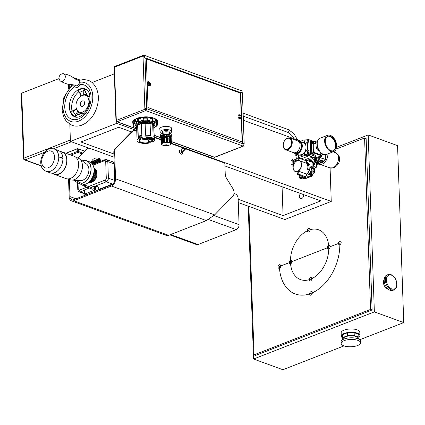 <?xml version="1.0" encoding="UTF-8"?>
<svg xmlns="http://www.w3.org/2000/svg" width="425" height="425" viewBox="0 0 425 425"><rect width="100%" height="100%" fill="white"/><g stroke="black" fill="none" stroke-linecap="round" stroke-linejoin="round"><path stroke-width="0.64" d="M330.087 167.965L331.256 201.429L284.867 219.518L238.292 202.56M300.73 141.174L243.36 120.286M114.325 73.849L92.034 82.54M113.879 153.993L80.92 141.987L118.676 127.261L131.474 131.925M224.952 165.968L320.838 200.887L283.077 215.613L238.181 199.261M89.059 148.208L70.417 141.419L116.806 123.324L136.722 130.581M154.296 136.983L160.878 139.379M170.648 143.82L170.669 144.394L170.292 144.548A4.372 1.647 178 0 0 170.595 143.916A4.372 1.647 178 0 0 170.59 143.857L171.009 143.602L170.871 143.273L170.457 143.528L170.186 135.782L171.126 135.894L171.381 143.204L331.256 201.429M116.806 123.324L116.753 121.778M282.072 186.772L283.077 215.613M303.647 194.629A2.986 2.024 110 0 1 303.678 194.969A2.986 2.024 110 0 1 302.669 197.8A2.986 2.024 110 0 1 300.496 198.618A2.986 2.024 110 0 1 299.359 196.419A2.986 2.024 110 0 1 300.65 193.534M59.086 78.572L21.712 93.144A1.493 0.563 178 0 0 21.25 93.574L23.518 158.546A1.493 0.563 178 0 1 23.981 158.121L70.369 140.027L69.822 124.323L70.417 141.419M84.57 102.552A2.986 2.024 -70 0 0 83.465 100.932A2.986 2.024 -70 0 0 80.537 103.041A2.986 2.024 -70 0 0 81.419 106.542A2.986 2.024 -70 0 0 82.54 106.5A2.986 2.024 -70 0 0 84.57 102.552M81.202 95.885L80.176 96.618A8.957 6.077 -70 0 0 76.691 101.777A8.957 6.077 -70 0 0 76.171 107.939L76.787 109.708A8.957 6.077 -70 0 0 77.196 110.404L78.317 111.584A8.957 6.077 -70 0 0 79.374 112.152A8.957 6.077 -70 0 0 86.992 108.2L88.007 106.192A8.957 6.077 -70 0 0 88.358 105.198L88.83 103.004A8.957 6.077 -70 0 0 85.505 95.317A8.957 6.077 -70 0 0 84.155 95.067L82.535 95.306A8.957 6.077 -70 0 0 81.77 95.604M83.215 95.014L83.667 94.685L83.794 90.86L82.647 88.74A14.928 10.126 -70 0 0 78.035 90.536L79.799 92.416L81.159 95.662M78.774 91.789A14.928 10.126 -70 0 0 72.856 100.465A14.928 10.126 -70 0 0 72.016 110.851M76.787 109.708L76.335 109.299L73.228 110.999L70.677 111.345A14.928 10.126 -70 0 0 73.164 115.563L75.379 114.654L77.69 111.594L77.531 111.037M74.566 115.929L74.131 116.11L73.164 115.563M74.779 116.142A14.928 10.126 -70 0 0 76.155 117.204M86.291 89.377A14.928 10.126 -70 0 0 84.262 89.335M82.647 88.74L83.741 88.926L83.959 89.372M78.179 91.093L78.035 90.536L78.179 91.093M87.863 96.709L83.741 88.926M88.83 103.004L89.818 102.861M87.667 108.954L86.992 108.2M74.131 116.11L82.19 112.752M75.788 87.242L77.902 87.343L79.889 84.543A18.217 12.352 110 0 1 91.062 98.627A18.217 12.352 110 0 1 78.492 118.952A18.217 12.352 110 0 1 64.866 108.843A18.217 12.352 110 0 1 74.768 86.541A4.478 3.039 -70 0 0 75.708 87.215A4.478 3.039 -70 0 0 79.889 84.543M60.812 81.287C63.553 82.971 69.004 84.724 69.217 84.463C72.537 84.602 74.858 85.027 76.192 85.733A2.922 1.982 -70 0 0 79.061 83.783A2.922 1.982 -70 0 0 79.353 82.376L79.082 80.569L78.237 80.261A2.922 1.982 -70 0 0 78.189 80.245C76.702 79.921 74.657 78.752 72.053 76.744C72.112 76.436 66.783 74.237 63.553 73.759A4.022 2.725 -70 0 0 63.001 73.711A4.197 4.197 0 0 0 60.361 80.968A4.022 2.725 -70 0 0 60.807 81.287A4.022 2.725 -70 0 0 65.062 78.2A4.022 2.725 -70 0 0 63.553 73.759M83.667 94.685L84.936 94.43L86.955 95.163A1.073 0.728 110 0 0 87.056 95.885M81.154 112.8A1.073 0.728 -70 0 0 80.532 113.332L78.513 112.598L77.69 111.594M79.146 112.062A1.073 0.728 -70 0 0 78.513 112.598L77.042 114.777M85.058 95.184A1.073 0.728 110 0 1 84.936 94.43L85.154 91.816M88.007 106.192L88.14 107.52M89.298 104.247L88.358 105.198M73.753 84.91A20.602 13.972 -70 0 0 63.203 110.107A20.602 13.972 -70 0 0 78.572 121.162A20.602 13.972 -70 0 0 92.804 97.644A20.602 13.972 -70 0 0 79.353 82.376A2.922 1.982 -70 0 0 78.237 80.261M69.243 84.469L69.349 87.518M65.827 153.234L77.408 148.718L84.522 151.103L78.29 148.835A0.738 0.276 178 0 0 77.244 148.856L65.928 153.271M41.294 166.016L24.501 159.901A1.493 1.015 -70 0 0 25.059 159.88L44.476 152.304M69.185 84.458L69.296 87.582M68.568 88.496L68.425 84.331M77.244 148.856L77.334 151.491A0.738 0.468 68.7 0 0 77.871 152.363A0.738 0.505 -70 0 0 78.381 151.47L78.29 148.835M138.322 124.897A7.055 2.656 -2 0 1 140.34 123.478A7.055 2.656 -2 0 1 144.468 122.634A7.055 2.656 178 0 1 146.274 122.597A7.055 2.656 -2 0 1 151.884 124.196M153.335 122.873A8.702 3.166 -2.2 0 1 153.59 123.16L153.611 123.133A86.764 54.772 -111.3 0 1 153.616 123.16M147.762 121.486L147.783 122.044A8.702 3.272 178 0 1 153.627 124.174L153.59 123.16M151.013 139.331L151.093 141.541A6.067 2.284 178 0 0 151.81 140.409A6.067 2.284 178 0 0 143.124 138.64L141.227 137.493A8.702 3.272 -2 0 1 149.951 137.163A8.702 3.272 -2 0 1 154.429 139.852A8.702 3.272 -2 0 1 152.958 141.764L151.597 141.727A6.768 2.545 178 0 0 150.636 138.715A6.768 2.545 178 0 0 142.619 138.46M150.546 139.081A6.067 2.284 -2 0 1 148.277 139.862L148.904 140.091L150.949 139.294M140.351 138.035L140.409 139.703A6.067 2.284 178 0 0 139.687 140.834A6.067 2.284 178 0 0 141.366 142.333A6.067 2.284 178 0 0 148.373 142.603L148.277 139.862M140.362 138.428A6.067 2.284 178 0 0 141.243 138.847A6.067 2.284 178 0 0 149.605 138.741M154.429 139.852L154.371 138.231A8.702 3.272 178 0 0 153.112 136.616L152.692 124.594A8.702 3.272 178 0 0 150.094 123.648L149.919 123.718A8.463 3.188 178 0 0 145.127 123.33L145.493 135.267A8.702 3.272 178 0 1 150.514 135.671L150.094 123.648M145.074 123.245A8.702 3.272 178 0 0 141.419 123.691L141.838 135.713A8.702 3.272 178 0 0 141.169 135.873L141.227 137.493L139.442 138.167L139.389 136.622L138.593 136.335L138.449 136.93A8.702 3.272 178 0 0 138.056 137.19L137.636 125.168A8.702 3.272 178 0 0 136.579 126.56L136.999 138.577A8.702 3.272 178 0 0 136.983 138.842L137.036 140.462A8.702 3.272 -2 0 1 138.508 138.55L138.449 136.93M154.333 137.976L153.722 126.453M140.409 139.703L139.899 139.517A6.768 2.545 178 0 0 140.861 142.529A6.768 2.545 178 0 0 148.877 142.789L150.238 142.821A8.702 3.272 -2 0 1 141.514 143.145A8.702 3.272 -2 0 1 137.036 140.462M139.899 139.517L138.508 138.55M147.289 137.126A31.971 29.272 -159.5 0 1 147.14 137.126L147.087 137.381A64.669 48.62 115.6 0 1 146.885 137.488A105.915 43.153 -102.4 0 1 146.556 137.11A32.05 29.341 -159.5 0 1 146.359 137.105L146.758 137.551A54.357 40.821 115.5 0 1 146.227 137.827A27.561 25.234 20.4 0 0 146.434 137.833L147.061 137.498L146.986 137.849A27.492 25.165 20.5 0 0 147.135 137.849L147.289 137.126M147.613 137.418L148.256 137.567L147.507 137.652A28.905 25.59 -142.6 0 1 147.358 137.636L147.709 137.913L148.399 137.594L148.065 137.174L147.464 137.408A30.366 26.881 37.4 0 0 147.613 137.418L147.608 137.286A30.366 26.881 -142.6 0 1 147.571 137.28M148.059 137.036L148.394 137.456L148.065 137.174M147.358 137.636L147.709 137.822M148.017 137.169L148.256 137.567M149.281 137.312L148.527 137.599L148.766 138.04L149.531 137.748L149.281 137.312L149.318 137.806M148.527 137.599L148.766 137.939M150.562 137.557A31.939 24.485 -121 0 1 149.945 137.418L149.871 137.498A31.413 24.076 59 0 0 150.36 137.61L149.797 138.199A27.455 21.059 58.9 0 0 149.929 138.226L150.562 137.557M151.512 138.035L150.928 137.96L150.917 138.3L151.534 137.971M151.906 137.998L151.491 138.385A29.182 17.25 -109.3 0 1 151.39 138.343L151.3 138.407A28.714 16.973 70.7 0 0 151.401 138.444L151.22 138.566A27.774 16.426 70.7 0 0 151.305 138.603L151.486 138.481A28.725 17.005 70.6 0 0 151.571 138.518L151.661 138.454A29.187 17.282 -109.4 0 1 151.576 138.423L151.884 138.12M153.127 138.598A31.987 14.593 -104 0 1 153.053 138.555L152.575 138.81A29.755 13.595 -104 0 1 152.262 138.614L152.74 138.359A31.997 14.641 -104.1 0 1 152.66 138.311L151.656 138.847A27.497 12.58 75.9 0 0 151.73 138.901L152.145 138.678A29.219 13.35 76 0 0 152.453 138.874L152.044 139.092A27.482 12.543 76 0 0 152.123 139.134L153.127 138.598M153.25 139.087L152.586 139.108A28.788 9.818 -100.5 0 1 152.522 139.055L152.336 139.352L153.191 139.113A30.526 10.237 79.7 0 0 153.255 139.166L153.452 138.847M153.313 138.784L153.191 139.113M152.809 139.241L152.958 139.087A4.68 2.051 172 0 0 152.958 139.076L153.021 138.816M153.462 139.528L152.564 139.517A27.535 5.7 83.1 0 0 152.602 139.575L153.664 139.32L152.745 139.798A27.535 5.732 83 0 0 152.782 139.852L153.818 139.273M153.659 139.188L153.43 139.538M154.031 139.782L153.526 139.942A29.994 2.311 -93.8 0 1 153.505 139.846L152.841 140.043A27.434 2.104 86.2 0 0 152.878 140.202L154.041 139.841A31.96 1.381 -93 0 1 154.031 139.782M152.857 139.931L152.835 139.968A27.434 2.104 -93.8 0 0 152.878 140.064L152.878 140.202M141.413 137.62L139.442 138.167M141.169 135.931L139.389 136.622M150.238 142.821L150.19 141.376M141.334 135.83L141.312 135.272A8.463 3.188 178 0 0 138.593 136.335M141.424 123.787A8.463 3.188 178 0 0 137.865 125.184L137.636 125.168M138.279 137.036L137.838 124.87M151.597 141.727L151.093 141.541M148.373 142.603L148.877 142.789M151.066 140.813L148.957 141.637L151.072 141.031M148.904 140.091L148.957 141.637M153.499 124.886L153.505 125.561M143.002 121.593L143.023 122.15A8.702 3.272 178 0 0 136.903 124.536L136.871 123.494M136.786 126.028L136.728 124.977M138.146 125.003A1.881 0.707 178 0 0 137.934 124.907L136.903 124.536M143.023 122.15L144.048 122.522A1.881 0.707 178 0 0 144.468 122.634M146.274 122.597A1.881 0.707 178 0 0 146.705 122.464L147.783 122.044M153.627 124.174L152.633 124.562M154.11 137.488L153.717 126.22A8.463 3.188 178 0 0 152.697 124.775M145.547 135.267L145.127 123.33M150.338 135.633L149.919 123.718M153.367 139.878L153.367 139.745A29.479 2.274 86.2 0 0 153.393 139.846L153.393 139.979A29.479 2.274 -93.8 0 1 153.367 139.878L152.968 139.995A27.933 2.136 86.2 0 0 153 140.107L153.393 139.979M153.813 139.134L153.462 139.458M153.446 138.715L153.25 139.033M152.952 138.938L152.331 139.214M152.177 138.571A29.219 13.35 -104 0 0 152.453 138.736L152.453 138.874M152.017 137.865L151.576 138.284M151.523 137.689L151.507 138.024M151.443 137.806L150.997 138.237L151.417 138.125M151.024 137.897L150.997 138.237M150.562 137.418L149.929 138.226M148.766 137.907L148.522 137.461M149.281 137.179L149.526 137.61M149.218 137.264L149.377 137.594L149.218 137.264L148.665 137.488L148.83 137.955L149.382 137.727L149.223 137.397L148.67 137.62L148.83 137.955M149.218 137.307L149.382 137.727M148.824 137.822L148.665 137.488L148.824 137.822M148.017 137.121L148.251 137.434L147.608 137.286M148.394 137.456L147.709 137.78L147.353 137.503M147.284 136.993L147.135 137.849M147.055 137.365L146.428 137.7M146.354 136.967L146.758 137.551M136.792 123.547L136.77 125.54M153.499 125.444L153.632 123.048M153.781 126.459A9.642 3.628 178 0 0 153.956 123.282A9.642 3.628 178 0 0 152.171 122.347A9.642 3.628 178 0 0 136.351 123.898A9.642 3.628 178 0 0 136.595 126.948M138.46 117.842A11.406 4.293 -2 0 1 151.428 117.39M143.581 117.884L143.804 118.224A11.401 4.293 -2 0 1 146.933 118.155L147.199 117.805A12.346 4.643 178 0 0 145.393 117.794A12.346 4.643 178 0 0 143.581 117.884L143.894 120.838A11.401 4.293 -2 0 1 147.023 120.769L147.278 119.983A12.346 4.643 -2 0 1 149.982 120.201L149.733 120.987A11.401 4.293 -2 0 1 152.405 121.518L153.074 120.817A12.346 4.643 -2 0 1 155.024 121.523L154.355 122.23A11.401 4.293 -2 0 1 155.858 123.218L156.767 122.671A12.346 4.643 -2 0 1 157.431 123.68L156.522 124.228A11.401 4.293 -2 0 1 156.597 124.663A11.401 4.293 -2 0 1 156.453 125.412L157.319 125.221L157.314 123.999M147.199 117.805L147.278 119.983M149.919 118.416A11.401 4.293 -2 0 1 152.315 118.904L153 118.639A12.346 4.643 178 0 0 149.908 118.022L149.982 120.201M153 118.639L153.074 120.817M154.971 119.999A11.401 4.293 -2 0 1 155.768 120.604L156.687 120.493A12.346 4.643 178 0 0 154.95 119.351L155.024 121.523M156.687 120.493L156.767 122.671M157.393 122.538A12.346 4.643 178 0 0 157.452 122.017A12.346 4.643 178 0 0 157.356 121.507L157.431 123.68M154.673 127.165L154.535 127.627L154.036 127.511A11.401 4.293 -2 0 0 155.662 126.453L156.118 126.491A11.873 4.468 178 0 0 156.91 125.449M135.347 127.511L135.517 128.026L136.058 127.893A11.401 4.293 -2 0 1 134.555 126.905L133.732 126.847L132.967 125.683L133.886 125.896A11.401 4.293 -2 0 1 133.811 125.46A11.401 4.293 -2 0 1 133.955 124.716L133.03 124.206A12.346 4.643 -2 0 1 133.822 123.16L134.746 123.67A11.401 4.293 -2 0 1 136.372 122.613L135.702 121.938A12.346 4.643 -2 0 1 137.742 121.146L138.412 121.821A11.401 4.293 -2 0 1 141.158 121.173L140.919 120.397A12.346 4.643 -2 0 1 143.655 120.062M133.03 124.206L132.956 122.028A12.346 4.643 178 0 0 132.775 122.878A12.346 4.643 178 0 0 132.871 123.393L132.967 125.683M135.702 121.938L135.628 119.765A12.346 4.643 178 0 0 133.748 120.987L133.822 123.16M140.919 120.397L140.84 118.219A12.346 4.643 178 0 0 137.663 118.968L137.742 121.146M153.712 123.101L153.542 124.647L153.101 125.088M153.834 123.372L153.616 123.856M153.175 124.35L152.814 124.637M137.721 125.035L137.137 124.615M136.898 124.387L136.558 123.898M157.319 125.221L156.118 126.491M133.748 120.987L134.656 121.056A11.401 4.293 -2 0 1 135.649 120.344M134.656 121.056L134.746 123.67M137.663 118.968L138.322 119.207A11.401 4.293 -2 0 1 140.856 118.596M138.322 119.207L138.412 121.821M146.933 118.155L147.023 120.769M143.804 118.224L143.894 120.838M152.315 118.904L152.405 121.518M155.768 120.604L155.858 123.218M166.117 145.063A1.047 0.393 -2 0 1 167.317 145.408A1.047 0.393 -2 0 1 166.287 145.839A1.047 0.393 -2 0 1 165.229 145.483A1.047 0.393 -2 0 1 166.117 145.063M166.021 144.829A1.673 0.627 178 0 0 164.672 145.313A1.673 0.627 178 0 0 165.16 145.95A1.673 0.627 178 0 0 165.511 146.03A1.673 0.627 178 0 0 167.423 145.871A1.673 0.627 178 0 0 167.779 145.127A1.673 0.627 178 0 0 166.021 144.829M161.904 142.858L161.771 143.31L161.904 142.858L162.18 142.997L162.026 138.571L161.373 138.741L161.521 142.975M162.026 138.571L162.408 138.635L162.568 143.278L162.18 142.997M163.482 138.173A4.372 1.647 178 0 0 162.408 138.635M162.568 143.278A4.372 1.647 -2 0 1 163.875 142.752L163.997 141.934L164.475 142.221L164.321 137.796L163.471 137.897L163.662 142.072M163.673 142.396L163.997 141.934M164.321 137.796L164.475 142.221M164.672 142.577A4.372 1.647 -2 0 1 166.488 142.417L166.393 137.615L167.285 137.61L167.429 141.929M164.512 137.934A4.372 1.647 -2 0 1 166.324 137.774M161.968 138.561L161.93 137.583L169.453 136.924L169.485 137.886M169.453 136.924A4.372 1.647 178 0 0 169.421 136.908L169.857 136.659L168.789 136.685A4.372 1.647 178 0 0 167.158 136.42L166.276 136.393A4.372 1.647 178 0 0 164.464 136.553L163.662 136.728A4.372 1.647 178 0 0 162.361 137.254L161.325 137.36L161.946 137.562A4.372 1.647 178 0 0 161.93 137.583M167.291 137.806A4.372 1.647 -2 0 1 168.837 138.072L169.772 138.167M170.255 144.702L169.883 144.861A4.372 1.647 -2 0 1 169.224 145.175L167.423 145.871M171.009 143.602L170.611 135.745M170.457 143.528A4.372 1.647 178 0 0 169.633 142.933L169.926 142.593L169.543 142.189L169.926 142.593M169.145 137.95L169.543 142.189M169.299 142.375L169.001 142.715L168.837 138.072M166.393 137.615L166.547 142.035L166.913 141.679L167.37 142.444A4.372 1.647 -2 0 1 169.001 142.715M167.285 137.61L167.434 142.067M166.547 142.035L166.488 142.417M161.771 143.31L162.159 143.586A4.372 1.647 178 0 0 161.856 144.218A4.372 1.647 178 0 0 161.861 144.282L161.431 144.096L161.569 144.426L161.999 144.612A4.372 1.647 178 0 0 162.823 145.201L162.366 144.957M161.043 144.064L160.788 136.754L161.171 136.574L161.569 144.426M162.509 145.106L163.142 145.329L162.509 145.042M161.627 137.509L161.665 138.571L161.622 137.509M161.978 137.19L161.92 135.469L161.266 135.639L161.325 137.36M161.92 135.469L162.297 135.532L162.361 137.254M163.37 135.07A4.372 1.647 178 0 0 162.297 135.532M164.273 136.414L164.209 134.693L163.365 134.794L163.466 136.441M164.209 134.693L164.464 136.553M166.276 136.393L166.218 134.672A4.372 1.647 178 0 0 164.401 134.831M166.218 134.672L166.345 136.228M167.227 136.197L167.174 134.507L166.287 134.512M168.789 136.685L168.73 134.969A4.372 1.647 178 0 0 167.184 134.704M168.73 134.969L169.033 134.847L169.097 136.563M169.665 135.065L169.033 134.847M170.186 135.782A4.372 1.647 178 0 0 169.814 135.437M171.153 136.722A5.403 2.035 178 0 0 171.36 136.133A5.403 2.035 178 0 0 165.139 134.337A5.403 2.035 178 0 0 160.554 136.51A5.403 2.035 178 0 0 160.799 137.084M171.36 136.133L171.312 134.752A5.403 2.035 178 0 0 165.091 132.951A5.403 2.035 178 0 0 160.507 135.129L160.554 136.51M170.563 133.769L170.553 133.392A4.696 1.769 178 0 0 165.15 131.83A4.696 1.769 178 0 0 161.171 133.721L161.181 134.098M169.161 132.202L169.139 131.67A3.347 1.259 178 0 0 165.293 130.56A3.347 1.259 178 0 0 162.456 131.904L162.472 132.435M170.409 132.993A5.828 2.194 178 0 0 171.626 131.585A5.828 2.194 178 0 0 164.916 129.646A5.828 2.194 178 0 0 159.975 131.989A5.828 2.194 178 0 0 161.282 133.312M238.372 115.058A2.231 1.408 -111.3 0 1 240.045 116.684A2.231 1.408 -111.3 0 1 239.913 119.016A2.231 1.408 68.7 0 0 240.061 116.678A2.231 1.408 68.7 0 0 238.377 115.053M239.376 118.83A2.231 1.408 68.7 0 0 238.101 115.563M239.62 118.947A2.231 1.408 -111.3 0 1 238.074 116.854A2.231 1.408 -111.3 0 1 238.738 114.798A2.231 1.408 -111.3 0 1 240.863 116.365A2.231 1.408 -111.3 0 1 240.359 118.957A2.231 1.408 -111.3 0 1 239.62 118.947M148.049 82.126A2.231 1.408 -111.3 0 1 149.51 83.884A2.231 1.408 -111.3 0 1 149.303 86.015A2.231 1.408 68.7 0 0 149.526 83.884A2.231 1.408 68.7 0 0 148.065 82.121A2.231 1.408 68.7 0 0 147.767 82.052A2.231 1.408 -111.3 0 1 148.049 82.126M148.766 85.829A2.231 1.408 68.7 0 0 147.491 82.562M148.867 81.807A2.231 1.408 -111.3 0 1 150.418 83.9A2.231 1.408 -111.3 0 1 149.754 85.956A2.231 1.408 -111.3 0 1 149.016 85.946A2.231 1.408 -111.3 0 1 147.464 83.853A2.231 1.408 -111.3 0 1 148.128 81.797A2.231 1.408 -111.3 0 1 148.867 81.807M146.694 108.609L148.054 107.61L242.133 141.881L242.181 143.507M146.71 108.588L148.054 107.61L146.349 58.878L144.983 57.837L146.354 58.873L240.433 93.139L240.672 92.639L145.26 57.89M240.433 93.139L242.138 141.886M240.438 93.144L240.715 92.671M242.138 141.876L242.303 143.411M316.567 164.613L323.452 161.93L320.838 160.979M323.452 161.93L323.42 161.064L319.781 159.736M312.8 157.617L312.784 157.197L314.457 157.797L314.473 158.227M312.423 153.542A0.473 0.298 -111.3 0 1 312.083 152.989L313.443 152.458A0.473 0.298 68.7 0 0 313.783 153.011A0.473 0.319 -70 0 0 314.107 152.442L320.859 154.902A0.473 0.319 110 0 1 320.535 155.47L313.783 153.011L312.423 153.542L311.775 153.303L311.01 153.6L315.881 155.375L315.86 156.618L314.33 157.76M311.69 141.668A0.473 0.298 -111.3 0 1 311.844 141.344L312.524 141.084A0.473 0.298 -111.3 0 0 312.37 141.403L311.69 141.668L312.083 152.989M311.913 141.318L311.35 141.111L311.775 153.303M319.132 157.781L319.584 157.356L325.433 159.487L325.263 154.7M325.433 159.487L319.526 157.484M323.42 161.064L325.369 159.614M307.801 142.789A1.881 1.275 -70 0 0 308.152 141.403A1.881 1.275 -70 0 0 307.44 140.165L306.462 139.814A1.881 1.275 -70 0 0 304.624 141.143A1.881 1.275 -70 0 0 305.177 143.347A1.881 1.275 -70 0 0 305.655 143.384M306.106 143.209A1.881 1.275 -70 0 0 307.179 141.047A1.881 1.275 -70 0 0 306.462 139.814M305.57 154.668L306.547 155.024A1.881 1.275 -70 0 0 307.913 154.509A1.881 1.275 -70 0 0 308.55 152.724A1.881 1.275 -70 0 0 307.833 151.486L306.861 151.135A1.881 1.275 -70 0 0 305.017 152.463A1.881 1.275 -70 0 0 305.57 154.668A1.881 1.275 -70 0 0 306.94 154.153A1.881 1.275 -70 0 0 307.572 152.368A1.881 1.275 -70 0 0 306.861 151.135M297.643 154.53A1.881 1.275 -70 0 0 296.023 156.878A1.881 1.275 -70 0 0 296.735 158.111A1.881 1.275 -70 0 0 298.621 156.66M284.835 140.399A6.232 4.223 110 0 1 284.893 140.324A6.232 4.223 110 0 1 289.866 138.056L297.723 140.919A6.232 4.223 110 0 1 299.561 148.219A6.232 4.223 110 0 1 293.462 152.628L285.605 149.765A6.232 4.223 110 0 1 283.231 145.669A6.232 4.223 110 0 1 283.252 144.835A6.232 4.223 110 0 1 283.257 144.739M289.866 138.056A6.232 4.223 110 0 1 291.704 145.361A6.232 4.223 110 0 1 285.605 149.765M294.52 152.803A6.115 4.144 -70 0 0 299.258 151.773A6.115 4.144 -70 0 0 301.633 145.642A6.115 4.144 -70 0 0 298.653 141.467M298.212 141.153A6.582 4.463 110 0 1 299.795 141.297A6.582 4.463 110 0 1 302.297 145.632A6.582 4.463 110 0 1 300.077 151.868A6.582 4.463 110 0 1 295.29 153.669A6.582 4.463 110 0 1 293.983 152.766M321.135 156.512A0.473 0.298 -111.3 0 1 320.864 156.618L321.353 156.793L321.013 156.926L319.552 156.395L319.584 157.356M316.349 157.643L319.552 156.395M311.35 141.111L310.585 141.413L311.01 153.6M306.568 139.852L308.667 139.634L308.789 143.113L307.466 142.678L307.727 150.078L309.049 150.572L309.172 154.052L307.631 155.258L309.033 155.794L310.595 154.551L310.091 140.133L308.651 139.586M302.334 154.509L301.686 154.275A6.582 4.463 -70 0 1 299.986 154.939L299.992 155.035A1.174 0.797 -70 0 0 300.438 155.81L301.086 156.044A1.174 0.797 -70 0 0 301.941 155.725A1.174 0.797 -70 0 0 302.34 154.61L302.334 154.509A6.582 4.463 -70 0 0 304.582 152.192A2.114 1.434 -70 0 0 304.364 153.377L304.438 155.492L298.658 157.744L298.584 155.63A2.114 1.434 -70 0 0 298.382 154.796M295.29 153.669L299.025 155.029A6.582 4.463 -70 0 0 300.007 155.215M304.582 152.192A6.582 4.463 -70 0 0 304.985 151.481A6.582 4.463 -70 0 0 304.704 143.422A6.582 4.463 -70 0 0 304.263 143.044A6.582 4.463 -70 0 0 303.53 142.657L299.795 141.297M300.119 141.413L303.891 139.942L303.965 142.056A2.114 1.434 -70 0 0 304.263 143.044M295.035 153.563L295.083 155.008L296.958 154.28M299.078 141.913L299.189 141.955A5.759 3.905 110 0 1 300.889 148.702A5.759 3.905 110 0 1 295.248 152.777L295.136 152.74M283.247 145.419A5.759 3.905 -70 0 0 288.469 148.665A5.759 3.905 -70 0 0 291.125 140.117A5.759 3.905 -70 0 0 284.782 140.473A5.759 3.905 -70 0 0 283.263 144.649A5.759 3.905 -70 0 0 283.247 145.419M303.891 139.942L305.086 140.335M296.358 155.523L295.083 155.008M296.953 159.04L296.48 159.003L296.443 157.935M307.631 155.258L305.761 155.986L304.438 155.492M298.658 157.744L299.933 158.259L299.588 158.392M311.456 157.702L312.816 157.176L309.033 155.794L301.027 158.918M304.704 143.422A2.114 1.434 -70 0 0 304.794 143.459A2.114 1.434 -70 0 0 305.564 143.422L307.466 142.678M307.727 150.078L305.825 150.822A2.114 1.434 -70 0 0 304.985 151.481M313.884 165.623L313.581 165.511M311.939 140.744L314.728 141.557M309.049 150.572L307.254 151.273M305.713 154.721L305.761 155.986M300.438 155.81A1.174 0.797 -70 0 0 301.293 155.486A1.174 0.797 -70 0 0 301.686 154.371L301.686 154.275M321.353 156.793L321.342 156.496M314.543 160.167L315.254 159.885L315.207 158.493L312.641 157.558L312.694 158.95L315.254 159.885M318.033 161.107L320.875 161.93L320.083 162.977L316.561 164.347M314.048 165.33L313.209 165.654M312.694 158.95L309.947 159.285L309.899 157.893L312.641 157.558M306.127 160.778L309.947 159.285M311.105 159.912L311.53 160.066L311.206 160.634L310.781 160.48L311.105 159.912L308.603 160.889M313.161 164.278L314.42 163.79M317.688 162.515L318.378 162.562L318.054 163.131L316.535 163.721M313.14 161.144A4.138 1.557 178 0 0 309.82 161.176M304.257 160.092L309.899 157.893M319.499 160.055L320.822 160.538L320.875 161.93M318.309 161.001L318.293 160.533M309.931 161.383A8.819 5.982 -70 0 0 309.257 161.07L310.781 160.48M309.692 161.224L311.206 160.634M313.188 165.028L314.325 164.587M316.864 163.274L318.054 163.131M313.177 164.714L314.394 164.241M317.634 162.977L317.958 162.408M314.543 160.188L314.351 161.059M319.844 159.311A1.291 0.818 -111.3 0 1 319.419 160.097C320.126 159.311 319.972 158.514 318.952 157.691L316.694 158.382A1.291 0.818 68.7 0 0 316.407 159.885A1.291 0.818 68.7 0 0 317.634 160.793L319.419 160.097A1.291 0.818 -111.3 0 1 318.187 159.189A1.291 0.818 -111.3 0 1 318.479 157.686A1.291 0.818 -111.3 0 1 318.909 157.696A1.291 0.818 -111.3 0 1 319.324 157.978M316.407 158.143A1.647 1.041 68.7 0 0 316.227 158.185A1.647 1.041 68.7 0 0 316.072 158.275A1.647 1.041 68.7 0 0 315.796 158.647A1.647 1.041 68.7 0 0 315.844 160.06A1.647 1.041 68.7 0 0 316.152 160.645A1.647 1.041 68.7 0 0 316.88 161.245A1.647 1.041 68.7 0 0 317.422 161.25A1.647 1.041 68.7 0 0 317.581 161.165M317.294 158.148A1.647 1.041 68.7 0 0 317.114 158.063A1.647 1.041 68.7 0 0 316.567 158.052A1.647 1.041 68.7 0 0 316.078 159.566A1.647 1.041 68.7 0 0 317.22 161.112A1.647 1.041 68.7 0 0 317.762 161.117A1.647 1.041 68.7 0 0 318.235 160.56M316.524 163.375L317.443 162.525L317.055 162.382L316.513 163.046M316.949 158.02A1.27 0.861 -70 0 0 316.8 157.93L316.498 157.696M296.788 160.082L295.295 159.54L296.756 160.289M291.715 164.507L292.905 164.045A1.413 0.892 68.7 0 0 293.457 165.378M292.033 159.412L293.223 158.945A1.413 0.892 68.7 0 1 293.691 158.955L295.295 159.54L295.38 161.968M293.223 158.945A1.413 0.892 68.7 0 0 292.761 159.906L291.571 160.368M292.905 164.045L292.761 159.906M295.317 162.031L295.301 161.473A1.291 0.818 68.7 0 0 293.935 159.943A1.291 0.818 68.7 0 0 293.516 160.825L293.611 163.657A1.291 0.818 68.7 0 0 293.797 164.395M312.928 173.23L313.73 172.917L312.906 172.614M314.521 168.002L314.659 171.966A1.413 0.892 68.7 0 1 314.197 172.927A1.413 0.892 68.7 0 1 313.73 172.917M312.874 171.827A1.291 0.818 68.7 0 0 313.485 171.928A1.291 0.818 68.7 0 0 313.905 171.047L313.809 168.279M320.487 155.492A1.174 0.744 68.7 0 0 320.721 155.619A1.174 0.744 68.7 0 0 321.109 155.624L321.959 155.295A1.174 0.744 68.7 0 0 322.24 153.977M320.848 154.493A1.174 0.744 68.7 0 0 321.571 155.29A1.174 0.744 68.7 0 0 321.959 155.295M314.654 143.703A1.174 0.744 68.7 0 0 314.819 143.666A1.174 0.744 68.7 0 0 315.169 142.587A1.174 0.744 68.7 0 0 314.357 141.482A1.174 0.744 68.7 0 0 313.963 141.477L313.113 141.807A1.174 0.744 68.7 0 0 312.991 143.453M308.635 139.581L313.958 141.477A1.174 0.744 68.7 0 0 313.592 142.402A1.174 0.744 68.7 0 0 314.203 143.538M330.916 151.497A8.702 5.493 68.7 0 0 333.795 151.55A8.702 5.493 68.7 0 0 335.75 141.451A8.702 5.493 68.7 0 0 327.473 135.341A8.702 5.493 68.7 0 0 324.891 143.342A8.702 5.493 68.7 0 0 330.916 151.497M321.831 155.343L321.858 156.033A0.473 0.298 -111.3 0 1 321.544 156.352L319.855 155.736L320.535 155.47M312.524 141.084A0.473 0.298 -111.3 0 1 312.678 141.084L313.862 141.514M317.146 146.264A2.29 1.445 68.7 0 0 316.784 148.846A2.29 1.445 68.7 0 0 318.798 150.498M330.384 136.26A7.762 4.898 68.7 0 0 327.818 136.212A7.762 4.898 68.7 0 0 326.071 145.222A7.762 4.898 68.7 0 0 333.455 150.673A7.762 4.898 68.7 0 0 335.761 143.533A7.762 4.898 68.7 0 0 330.384 136.26M333.195 150.763A7.762 4.898 68.7 0 0 335.203 143.523A7.762 4.898 68.7 0 0 329.874 136.457A7.762 4.898 68.7 0 0 327.563 136.324M314.585 141.615L315.047 141.435A0.473 0.319 -70 0 1 315.223 141.429L317.119 142.12M312.37 141.403L312.449 143.666L313.793 143.384L314.829 143.767A0.94 0.595 68.7 0 0 315.143 143.772A0.94 0.595 68.7 0 0 315.451 143.129L315.403 141.738A0.473 0.319 -70 0 0 315.223 141.429M320.918 153.042A0.94 0.595 68.7 0 0 320.811 153.51L320.859 154.902M325.667 161.128A8.112 5.498 -70 0 0 325.709 161.07A8.112 5.498 -70 0 0 327.85 155.194A8.112 5.498 -70 0 0 327.856 155.125M318.15 163.997L318.872 164.262A8.463 5.743 -70 0 0 325.63 161.187A8.463 5.743 -70 0 0 327.861 155.056A8.463 5.743 -70 0 0 327.882 153.919A8.463 5.743 -70 0 0 327.882 153.855M308.853 169.639A5.079 3.443 -70 0 0 308.678 165.761L307.61 165.229M307.652 165.383L308.678 165.761M297.617 174.744L298.871 174.255L307.801 177.507L306.547 177.995L297.617 174.744L296.979 171.827L298.632 171.185L306.436 174.027A5.833 3.953 -70 0 0 309.299 169.947L307.514 169.293A5.833 3.953 -70 0 0 307.838 167.546L307.817 167.843A5.079 3.443 110 0 1 307.588 169.177M310.059 173.033L310.872 172.699L311.413 173.538L310.553 175.042L310.022 175.031L309.512 174.133L310.872 172.699L311.275 172.794A1.291 0.877 -70 0 0 311.063 172.784M310.223 175.089A1.291 0.877 -70 0 0 310.393 175.217A1.291 0.877 -70 0 0 310.946 175.227A1.291 0.877 -70 0 0 311.822 173.947A1.291 0.877 -70 0 0 311.275 172.794M303.583 177.767L303.578 177.767A9.031 6.125 110 0 0 304.332 178.24A0.94 0.637 -70 0 0 304.374 178.261A0.94 0.637 -70 0 0 304.73 178.245L305.065 178.117M299.29 175.355L299.354 177.113A1.881 1.275 -70 0 0 300.066 178.351A1.881 1.275 -70 0 0 300.772 178.325L302.892 177.496M300.772 178.325L302.393 178.914L304.242 178.197M304.73 178.245L305.639 178.58A0.94 0.637 110 0 1 305.288 178.59A0.94 0.637 110 0 1 305.246 178.574L304.422 178.272M310.186 172.316A1.551 1.052 -70 0 1 310.484 172.268A6.115 4.144 -70 0 0 311.536 167.944L314.527 166.781A0.707 0.478 -70 0 0 315.01 165.925L314.882 162.228A1.881 1.275 -70 0 0 314.165 160.99A1.881 1.275 -70 0 0 313.464 161.017L312.29 161.473M313.236 166.329A2.353 1.594 -70 0 0 314.42 163.737A2.353 1.594 -70 0 0 313.522 162.185A2.353 1.594 -70 0 0 312.986 162.132M307.817 177.044L311.424 175.637A0.94 0.637 -70 0 0 312.072 174.5L311.939 170.691A6.115 4.144 110 0 1 311.201 172.529A1.551 1.052 -70 0 0 310.68 172.678M309.517 174.239A5.69 3.857 110 0 1 308.104 175.164M312.072 174.5L312.981 174.829L312.848 171.02L311.939 170.691M312.848 171.02A6.115 4.144 -70 0 0 313.156 168.534L316.147 167.37L314.527 166.781M311.536 167.944L313.156 168.534M310.484 172.268L311.201 172.529M309.209 173.697L309.533 173.814M302.393 178.914A1.881 1.275 110 0 1 301.692 178.941L300.066 178.351M314.165 160.99L315.791 161.585A1.881 1.275 110 0 1 316.503 162.823L314.882 162.228M315.01 165.925L316.636 166.515L316.503 162.823M316.636 166.515A0.707 0.478 110 0 1 316.147 167.37M312.981 174.829A0.94 0.637 110 0 1 312.332 175.966L311.424 175.637M305.639 178.58L312.332 175.966M314.208 162.833A2.353 1.594 -70 0 0 313.145 163.822M307.838 167.546A5.833 3.953 -70 0 0 307.349 164.565L309.134 165.213A5.833 3.953 -70 0 0 307.854 163.779A5.833 3.953 -70 0 0 307.424 163.577L299.37 160.645A5.833 3.953 110 0 1 299.8 160.847A5.833 3.953 110 0 1 300.964 167.801A5.833 3.953 110 0 1 295.38 171.604A5.833 3.953 110 0 1 293.176 166.988A5.833 3.953 110 0 1 293.181 166.951M294.695 162.791A5.833 3.953 110 0 1 294.716 162.764A5.833 3.953 110 0 1 297.187 160.724A5.833 3.953 110 0 1 299.37 160.645M307.514 169.293L309.299 169.947M306.436 174.027L306.382 175.801A2.353 1.594 110 0 1 307.344 173.586A6.115 4.144 -70 0 0 309.846 167.328L310.186 167.195A6.582 4.463 110 0 0 306.043 162.732L311.451 161.171L312.152 162.398L312.109 166.037L311.514 166.85L310.186 167.195M306.027 163.067L306.043 162.732M309.134 165.213L308.863 165.686M302.52 176.529L300.443 177.321L301.383 177.666A1.881 1.275 -70 0 0 302.09 177.639L302.696 177.4M303.115 176.747L302.217 177.103A8.819 5.982 -70 0 0 303.222 177.634A8.819 5.982 -70 0 0 305.83 177.735M310.032 161.351A8.819 5.982 -70 0 0 309.905 161.303L309.257 161.07A8.819 5.982 -70 0 0 306.59 160.979L306.738 162.403M298.26 160.485L298.302 157.925L306.648 160.969M309.846 167.328L311.307 167.859L312.752 167.296A0.707 0.478 -70 0 0 313.236 166.446L313.108 162.748A1.881 1.275 -70 0 0 312.391 161.511L311.451 161.171M307.344 173.586L308.805 174.117A6.115 4.144 -70 0 0 311.307 167.859M303.222 177.634L303.87 177.873A8.819 5.982 -70 0 0 306.483 177.974M308.805 174.117A2.353 1.594 -70 0 0 307.843 176.333L306.382 175.801M307.801 177.507L307.843 176.333M297.08 160.836A5.668 3.841 -70 0 0 294.679 162.817A5.668 3.841 -70 0 0 293.181 166.919A5.668 3.841 -70 0 0 297.059 171.456A5.668 3.841 -70 0 0 301.362 164.735A5.668 3.841 -70 0 0 297.08 160.836M298.302 157.925L297.048 158.419L296.65 160.979M298.871 174.255L298.632 171.185M300.443 177.321L299.652 175.488M90.892 179.887A11.826 8.017 -70 0 0 90.902 179.865A11.826 8.017 -70 0 0 94.021 171.302A11.826 8.017 -70 0 0 94.026 171.28M82.248 160.894A11.826 8.017 110 0 1 90.961 168.592A11.826 8.017 110 0 1 81.281 183.292M78.407 183.048A11.826 8.017 110 0 1 77.031 182.325M75.836 157.261L78.078 158.079A11.528 7.815 110 0 1 79.448 158.817L86.551 164.082A8.957 6.077 110 0 1 88.124 174.006A8.957 6.077 110 0 1 80.537 180.588L71.713 180.051A11.528 7.815 110 0 1 70.189 179.738L67.947 178.92M81.504 183.409A11.943 8.102 -70 0 0 91.131 168.587A11.943 8.102 -70 0 0 86.588 160.73L89.516 161.798A11.943 8.102 110 0 1 94.058 169.655A11.943 8.102 110 0 1 94.026 171.254A11.943 8.102 110 0 1 90.876 179.903A11.943 8.102 110 0 1 83.709 184.567M86.588 160.73A11.943 8.102 -70 0 0 82.206 160.863M76.612 182.102A11.943 8.102 -70 0 0 78.412 183.18A11.943 8.102 -70 0 0 78.981 183.35M62.868 158.116L62.884 158.552A11.884 8.059 110 0 1 50.224 172.847L46.102 171.344A11.884 8.059 -70 0 0 54.745 168.093A11.884 8.059 -70 0 0 58.756 156.83A11.884 8.059 -70 0 0 54.235 149.01L58.358 150.514A11.884 8.059 110 0 1 62.868 158.116L59.776 156.99A11.884 8.059 -70 0 1 59.792 157.425L62.884 158.552M62.709 158.398L59.792 157.335M79.448 158.817A11.528 7.815 110 0 1 81.478 171.583A11.528 7.815 110 0 1 71.713 180.051M52.015 173.182L54.453 174.069A11.587 7.857 -70 0 0 65.801 165.872A11.587 7.857 -70 0 0 62.379 152.299L59.941 151.412M60.695 151.683A11.884 8.059 110 0 1 62.48 152.017L74.115 156.251A11.884 8.059 110 0 1 77.616 170.175A11.884 8.059 110 0 1 65.976 178.585L54.347 174.351A11.884 8.059 110 0 1 52.764 173.453M62.48 152.017A11.884 8.059 110 0 1 65.987 165.941A11.884 8.059 110 0 1 54.347 174.351M94.058 170.696A7.464 5.063 110 0 1 94.244 172.162A7.464 5.063 110 0 1 90.541 180.349M94.031 169.155A7.464 5.063 110 0 1 94.924 172.412A7.464 5.063 110 0 1 89.532 181.512M93.968 168.486A7.464 5.063 110 0 1 95.609 172.662A7.464 5.063 110 0 1 89.048 181.985M93.93 168.215A7.464 5.063 110 0 1 96.289 172.911A7.464 5.063 110 0 1 88.846 182.171M93.925 168.178A7.464 5.063 110 0 1 96.974 173.161A7.464 5.063 110 0 1 94.355 180.349A7.464 5.063 110 0 1 88.82 182.192M106.648 186.532A7.464 5.063 110 0 1 104.316 187.441M108.465 185.826A7.464 5.063 110 0 1 107.876 186.368M104.438 187.712A7.464 5.063 110 0 1 103.828 187.632M109.825 185.295A7.464 5.063 110 0 1 109.443 185.757M104.205 187.802A7.464 5.063 110 0 1 103.796 187.643M111.01 184.833A7.464 5.063 110 0 1 110.718 185.263M112.088 184.413A7.464 5.063 110 0 1 111.892 184.758M185.597 148.989L182.383 147.82M181.257 151.348L181.703 152.474M182.282 151.582L182.314 152.378L181.81 152.591L181.284 152.007L181.252 151.204L181.757 150.997L182.282 151.582L181.682 151.821M182.314 152.378L181.799 152.58M181.108 150.11A2.157 1.36 68.7 0 0 180.301 150.057A2.157 1.36 68.7 0 0 179.988 152.931A2.157 1.36 68.7 0 0 181.868 154.073A2.157 1.36 68.7 0 0 182.426 153.489A2.587 2.587 0 0 0 181.108 150.11M181.778 154.105A2.157 1.36 -111.3 0 1 181.693 154.142A2.157 1.36 -111.3 0 1 179.812 153A2.157 1.36 -111.3 0 1 180.126 150.126A2.157 1.36 -111.3 0 1 180.216 150.094M182.452 152.038A0.972 0.611 -111.3 0 1 181.475 152.447A0.972 0.611 -111.3 0 1 181.422 150.891A0.972 0.611 -111.3 0 1 182.452 152.038M68.552 179.143L69.169 196.903A5.971 4.048 110 0 0 71.442 200.828L166.967 235.62L168.624 235.328L206.38 220.602L214.63 214.891L232.958 196.111A5.971 3.772 -111.3 0 0 232.682 188.291L226.578 178.346A5.971 3.772 68.7 0 1 225.234 173.995L224.878 163.843A0.754 0.473 -111.3 0 0 224.336 162.961L185.916 148.968A0.738 0.468 -111.3 0 0 185.672 148.962A0.738 0.468 -111.3 0 0 185.56 149.037L182.607 152.065M77.807 157.978L86.307 149.271L87.109 148.962A5.971 3.772 -111.3 0 1 87.991 148.367A5.971 3.772 -111.3 0 1 89.967 148.405L113.99 157.149M87.991 148.367L87.189 148.681A5.971 3.772 68.7 0 0 86.307 149.271M87.109 148.962L78.173 158.116M114.893 148.915L131.893 131.495L132.696 131.182L115.696 148.601L114.893 148.915A5.971 3.772 68.7 0 0 113.826 152.384L114.755 179.122A4.861 3.299 110 0 1 111.403 184.997L73.642 199.718A4.861 3.299 110 0 1 71.82 199.787A4.861 3.299 110 0 1 69.971 196.589L69.376 179.44M181.209 150.158L182.468 148.867A0.738 0.468 -111.3 0 0 182.553 148.16A0.738 0.468 -111.3 0 0 182.07 147.565L171.073 143.56M160.894 139.857L154.317 137.456M136.738 131.054L135.554 130.624A5.971 3.772 -111.3 0 0 133.577 130.592A5.971 3.772 -111.3 0 0 132.696 131.182M214.63 214.891L115.558 178.808L114.628 152.07A5.971 3.772 -111.3 0 1 115.696 148.601M133.577 130.592L132.775 130.905A5.971 3.772 68.7 0 0 131.893 131.495M182.506 151.656L184.758 149.35L185.56 149.037M115.558 178.808A5.971 4.048 110 0 1 111.435 186.023L206.38 220.602M168.624 235.328L73.679 200.749L111.435 186.023M73.679 200.749A5.971 4.048 110 0 1 71.442 200.828M169.825 234.86L196.509 244.577A4.107 2.789 110 0 0 198.05 244.524L236.231 229.633A4.107 2.789 110 0 0 239.068 224.671L238.149 198.417A3.74 2.359 68.7 0 0 235.445 194.012L234.01 193.487M336.095 149.095L364.581 137.987L366.127 138.55L372.114 309.974L255.6 355.412L254.054 354.848L370.568 309.411L364.581 137.987M341.275 336.132L341.163 332.812A9.323 3.506 -2 0 1 350.354 328.982A9.323 3.506 -2 0 1 359.794 332.164L359.911 335.479A9.323 3.506 178 0 0 350.471 332.302A9.323 3.506 178 0 0 341.275 336.132A9.323 3.506 178 0 0 342.375 337.705M358.923 337.126A9.323 3.506 178 0 0 359.911 335.479M358.812 339.166L358.828 334.358L354.158 332.653L347.4 332.802L342.513 334.703L342.449 339.841M358.928 337.243L354.259 335.543L347.501 335.686L342.614 337.593L342.481 339.825M342.614 337.593L342.513 334.703M354.259 335.543L354.158 332.653M347.501 335.686L347.4 332.802M358.328 338.932L358.312 338.428A7.618 2.869 178 0 0 353.642 335.957A7.618 2.869 178 0 0 345.435 336.775A7.618 2.869 178 0 0 343.081 338.959L343.097 339.463M360.549 342.768L360.49 341.121A9.706 3.65 178 0 0 354.546 337.976A9.706 3.65 178 0 0 344.091 339.017A9.706 3.65 178 0 0 341.094 341.796L341.153 343.442A9.706 3.65 178 0 0 350.976 346.757A9.706 3.65 178 0 0 360.549 342.768A9.706 3.65 178 0 0 354.604 339.623A9.706 3.65 178 0 0 344.149 340.664A9.706 3.65 178 0 0 341.153 343.442M387.797 288.814A5.291 3.342 -111.3 0 1 383.43 282.444A5.291 3.342 -111.3 0 1 384.195 279.581M384.179 280.633A8.213 5.185 -111.3 0 1 386.862 275.044L388.073 274.577A8.213 5.185 68.7 0 0 385.385 280.16A8.213 5.185 68.7 0 0 394.039 289.877L392.833 290.349A8.213 5.185 -111.3 0 1 384.179 280.633M248.869 206.412L254.054 354.848M310.101 229.649A1.87 1.27 110 0 1 309.469 231.418A1.87 1.27 110 0 1 308.109 231.933A1.87 1.27 110 0 1 307.557 229.739A1.87 1.27 110 0 1 309.389 228.416A1.87 1.27 110 0 1 310.101 229.649M341.163 242.404A1.87 1.27 110 0 1 340.531 244.178A1.87 1.27 110 0 1 339.171 244.688A1.87 1.27 110 0 1 338.624 242.5A1.87 1.27 110 0 1 340.452 241.177A1.87 1.27 110 0 1 341.163 242.404M330.108 246.718A1.87 1.27 110 0 1 329.476 248.492A1.87 1.27 110 0 1 328.116 249.002A1.87 1.27 110 0 1 327.563 246.813A1.87 1.27 110 0 1 329.396 245.491A1.87 1.27 110 0 1 330.108 246.718M280.75 265.965A1.87 1.27 110 0 1 280.118 267.739A1.87 1.27 110 0 1 278.757 268.249A1.87 1.27 110 0 1 278.21 266.061A1.87 1.27 110 0 1 280.038 264.738A1.87 1.27 110 0 1 280.75 265.965M291.805 261.651A1.87 1.27 110 0 1 291.178 263.426A1.87 1.27 110 0 1 289.818 263.936A1.87 1.27 110 0 1 289.266 261.747A1.87 1.27 110 0 1 291.098 260.424A1.87 1.27 110 0 1 291.805 261.651M311.812 278.726A1.87 1.27 110 0 1 311.185 280.495A1.87 1.27 110 0 1 309.825 281.01A1.87 1.27 110 0 1 309.272 278.816A1.87 1.27 110 0 1 311.1 277.493A1.87 1.27 110 0 1 311.812 278.726M312.306 292.894A1.87 1.27 110 0 1 311.679 294.668A1.87 1.27 110 0 1 310.319 295.178A1.87 1.27 110 0 1 309.767 292.99A1.87 1.27 110 0 1 311.599 291.667A1.87 1.27 110 0 1 312.306 292.894M336.568 147.278L368.188 134.943L397.572 145.648L403.75 322.602L359.725 339.766M344.006 345.897L282.922 369.718L253.539 359.019L248.2 206.167M368.188 134.943L374.367 311.897L403.75 322.602M374.367 311.897L253.539 359.019M370.568 309.411L372.114 309.974M76.032 180.545L74.402 180.306L75.522 181.518A0.563 0.351 -62.3 0 0 76.032 180.545A0.563 0.351 -62.3 0 0 75.878 180.567M84.703 185.21L84.453 186.23L75.586 181.565M96.895 172.242A7.002 4.744 110 0 1 97.027 173.432A7.002 4.744 110 0 1 93.707 180.992M86.195 194.825L84.899 194.352A0.749 0.282 -2 0 1 84.692 194.167A0.749 0.282 -2 0 1 84.926 193.954L94.632 190.166A0.749 0.282 -2 0 1 95.689 190.145L95.545 185.996L98.637 187.122A0.749 0.282 -2 0 1 98.844 187.308L98.929 189.858M89.362 188.02L84.777 189.805A0.749 0.282 178 0 0 84.548 190.018L84.692 194.167M113.204 183.627A2.986 2.024 110 0 1 112.519 184.041L106.33 181.788L95.545 185.996A0.749 0.282 178 0 0 94.488 186.017L90.95 187.398M93.059 188.169A0.574 0.388 110 0 1 92.677 189.226M95.689 190.145L96.985 190.618M100.263 161.537A1.493 1.015 -70 0 0 100.311 161.24L100.146 161.181A1.493 1.015 -70 0 0 100.151 160.942L99.551 160.724L99.365 160.145L91.63 163.163M100.141 160.549L100.151 160.942M100.3 160.485L100.103 159.577A1.493 1.015 -70 0 0 100.082 159.354L100.247 159.412A1.493 1.015 -70 0 0 100.157 159.115L99.992 159.051A1.493 1.015 -70 0 0 99.535 158.594A1.493 1.015 -70 0 0 99.477 158.573L98.823 158.339M91.38 162.929L99.519 159.874L99.503 159.359L100.103 159.577M99.354 159.816L99.365 160.145M91.274 162.212L99.482 159.136L91.274 162.212A1.493 1.015 -70 0 1 91.343 161.845L99.392 158.833A1.493 1.015 110 0 0 99.291 158.653L91.593 161.654L91.763 160.969C93.346 158.413 95.646 157.516 98.658 158.281L99.291 158.653M99.317 159.072A1.493 1.015 -70 0 0 99.227 158.775M91.449 162.897L91.433 162.504A1.493 1.015 110 0 1 91.439 162.27M99.53 160.209L91.715 163.253M92.129 163.726L99.546 160.958A1.493 1.015 110 0 0 99.551 160.724M92.395 164.082L99.477 161.319L92.326 163.986M99.312 161.261A1.493 1.015 -70 0 0 99.381 160.9M92.576 164.353L99.025 162.015M99.477 161.319A1.493 1.015 110 0 1 99.323 161.723M94.881 171.822A1.604 0.414 5.6 0 1 95.338 171.796M94.339 171.918A1.604 0.414 5.6 0 1 94.685 171.7M115.961 120.743A1.121 0.42 -2 0 1 116.307 120.424A1.121 0.707 -111.3 0 0 117.119 121.741A1.121 0.707 -111.3 0 1 116.307 120.424L114.447 67.198A1.121 0.42 178 0 0 114.102 67.517L115.961 120.743A1.121 1.121 0 0 0 116.7 121.757A1.121 0.76 110 0 0 117.119 121.741L136.659 128.86L117.119 121.741A1.121 0.76 110 0 1 116.7 121.757A1.121 0.76 110 0 1 116.275 121.019A1.121 0.42 -2 0 1 115.961 120.743A1.121 0.42 -2 0 1 116.307 120.424L114.447 67.198A1.121 0.42 178 0 0 114.102 67.517A1.121 0.42 178 0 0 114.415 67.793M171.323 141.653L214.126 157.239A1.121 0.76 -70 0 0 214.545 157.223L171.317 141.482L214.545 157.223A1.121 0.707 -111.3 0 0 214.917 157.234A1.121 0.707 -111.3 0 1 214.545 157.223A1.121 0.76 -70 0 1 214.126 157.239A1.121 1.121 0 0 0 214.917 157.234L243.504 146.083A1.121 0.707 -111.3 0 1 243.132 146.078L214.545 157.223L243.132 146.078A1.126 0.765 -70 0 0 243.907 144.718A1.126 0.765 -70 0 0 243.058 143.995L242.287 143.714M160.82 137.657L154.238 135.262L160.82 137.657M114.102 67.517A1.121 1.121 0 0 1 114.814 66.438A1.121 0.707 -111.3 0 0 114.447 67.198A1.121 0.707 -111.3 0 1 114.814 66.438A1.121 0.707 -111.3 0 1 115.186 66.443M146.051 108.492L243.482 143.979A1.126 0.765 -70 0 1 243.892 145.005A1.126 0.765 -70 0 1 243.132 146.078L145.701 110.596A1.126 0.765 -70 0 0 146.46 109.522A1.126 0.765 -70 0 0 146.051 108.492A1.126 0.765 -70 0 0 145.632 108.508L144.856 108.226L144.893 109.273A1.121 0.707 -111.3 0 0 145.701 110.596L117.119 121.741L145.701 110.596L243.132 146.078A1.121 0.707 -111.3 0 0 243.87 145.323L243.87 145.323A1.121 0.707 -111.3 0 1 243.504 146.083M242.027 92.528L242.011 92.098A1.121 0.707 -111.3 0 0 241.995 91.949A1.121 0.707 -111.3 0 1 242.011 92.098L242.027 92.528M144.617 57.662A1.126 0.425 178 0 0 144.654 57.062A1.126 0.425 178 0 0 143.06 57.093L143.034 56.052L114.447 67.198L143.034 56.052A1.121 0.707 -111.3 0 1 143.4 55.287A1.121 0.707 -111.3 0 1 143.772 55.298L143.831 56.955L143.772 55.298A1.121 0.707 -111.3 0 0 143.034 56.052L143.071 57.093A1.126 0.425 178 0 1 144.277 56.977A1.126 0.425 178 0 1 144.962 57.338L146.752 108.471A1.126 0.425 -2 0 1 146.598 108.694A1.126 0.425 -2 0 0 146.322 108.152A1.126 0.425 -2 0 0 144.845 108.226L144.893 109.273L116.307 120.424L144.893 109.273A1.121 0.707 -111.3 0 0 145.701 110.596L145.632 108.508L145.701 110.596A1.126 0.765 -70 0 0 146.482 109.236A1.126 0.765 -70 0 0 145.632 108.508L144.845 108.226L143.06 57.093L144.845 108.226A1.126 0.425 -2 0 1 146.062 108.104A1.126 0.425 -2 0 1 146.752 108.471M161.564 127.149A5.971 2.247 -2 0 1 168.587 126.602A5.971 2.247 -2 0 1 171.53 128.94A5.971 2.247 -2 0 0 171.657 128.446A5.971 2.247 -2 0 0 167.997 126.512A5.971 2.247 -2 0 0 161.564 127.149A5.971 2.247 -2 0 0 159.88 129.343A5.971 2.247 -2 0 1 159.72 128.86A5.971 2.247 -2 0 1 161.564 127.149M144.192 55.282A1.126 0.765 -70 0 1 144.325 56.982A1.126 0.765 -70 0 0 144.569 55.707A1.126 0.765 -70 0 0 143.772 55.298A1.126 0.765 -70 0 1 144.192 55.282L241.623 90.764A1.126 0.765 -70 0 1 241.751 92.469A1.126 0.765 -70 0 0 241.995 91.194A1.126 0.765 -70 0 0 241.198 90.78M242.053 93.149A1.126 0.425 178 0 0 242.096 92.549A1.126 0.425 178 0 0 240.508 92.581A1.126 0.425 178 0 1 241.719 92.464A1.126 0.425 178 0 1 242.404 92.825L244.189 143.953A1.126 0.425 -2 0 1 243.838 144.277A1.126 0.425 -2 0 0 243.977 143.719A1.126 0.425 -2 0 0 242.542 143.634A1.126 0.425 -2 0 1 244.189 143.953M279.4 266.491L339.814 242.935A41.804 28.353 -70 0 1 310.957 293.42A41.804 28.353 -70 0 1 279.4 266.491M290.456 262.183A26.499 17.972 110 0 1 318.437 229.728A26.499 17.972 110 0 1 319.924 272.228A26.499 17.972 110 0 1 290.456 262.183M79.486 92.491L79.799 92.416A13.271 8.999 110 0 1 83.794 90.86A0.717 0.287 -28.3 0 0 84.591 90.498M70.587 99.641A14.928 10.126 -70 0 0 75.066 116.939C75.99 117.438 77.493 117.364 79.571 116.716L82.615 114.909C88.209 109.921 90.578 103.323 89.723 95.11C89.064 91.927 87.587 89.85 85.282 88.883A14.928 10.126 -70 0 0 70.587 99.641M75.777 115.435A0.717 0.292 -112.3 0 0 75.379 114.654A13.271 8.999 110 0 1 73.228 110.999L73.026 110.766M75.379 79.071L79.188 80.458M53.497 148.787L71.442 141.791M41.22 165.761L25.059 159.88A1.493 0.94 68.7 0 1 23.981 158.121L21.712 93.144M70.901 155.083L77.871 152.363L81.871 153.818M82.647 153.021L78.381 151.47A0.738 0.276 -2 0 0 77.334 151.491L69.466 154.562M144.011 121.497L144.048 122.522M146.673 121.433L146.705 122.464M154.015 118.363A12.346 4.643 178 0 0 145.371 117.183A12.346 4.643 178 0 0 132.754 122.272C132.467 121.088 133.801 119.797 136.765 118.4C142.338 116.524 148.028 116.407 153.834 118.054C156.373 119.175 157.574 120.291 157.431 121.412A12.346 4.643 178 0 0 154.015 118.363M133.976 120.158A11.873 4.468 -2 0 1 153.659 118.06M154.7 122.097A11.873 4.468 178 0 0 152.75 121.385M153.977 127.808A11.873 4.468 178 0 0 154.365 127.627M156.99 124.174A11.873 4.468 178 0 0 156.32 123.16M149.866 120.812A11.873 4.468 178 0 0 147.156 120.594M143.783 120.668A11.873 4.468 178 0 0 141.047 121.003M138.083 121.699A11.873 4.468 178 0 0 136.042 122.496M134.289 123.632A11.873 4.468 178 0 0 133.498 124.679M133.423 125.949A11.873 4.468 178 0 0 134.093 126.963M135.713 128.031A11.873 4.468 178 0 0 136.643 128.414M166.154 145.207A0.802 0.303 178 0 0 165.484 145.573A0.802 0.303 178 0 0 166.398 145.796A0.802 0.303 178 0 0 167.067 145.435A0.802 0.303 178 0 0 166.154 145.207M313.878 141.509L308.667 139.634M309.172 154.052L315.918 156.49M309.129 154.142L315.86 156.618M310.064 140.064L313.953 141.482M304.863 153.553L304.364 153.377M306.494 151.082L305.825 150.822M304.47 142.232L303.965 142.056M301.686 154.371L302.34 154.61M318.022 161.681A0.892 0.606 110 0 1 317.772 162.361M319.074 159.949A1.174 0.744 68.7 0 0 319.844 159.152A1.174 0.744 68.7 0 0 318.994 157.771A1.174 0.744 68.7 0 0 318.224 158.562A1.174 0.744 68.7 0 0 319.074 159.949M316.072 158.275L315.78 158.169L315.796 158.647M315.844 160.06L316.152 160.645M315.079 157.202L316.195 158.334M315.488 161.473A1.27 0.861 -70 0 0 315.727 160.538L315.86 160.538A1.365 0.924 110 0 1 315.616 161.521M316.243 160.884A1.27 0.861 110 0 1 315.993 161.691A1.365 0.924 -70 0 0 316.253 160.772M316.163 158.217A1.365 0.924 -70 0 0 315.663 157.42M315.175 157.34L315.276 157.277A1.365 0.924 110 0 1 315.78 158.169L315.647 158.169A1.27 0.861 -70 0 0 315.175 157.34L314.989 157.266M314.819 161.229A0.892 0.606 -70 0 0 315.031 160.491L315.015 159.981M314.962 158.403L314.952 158.121A0.892 0.606 -70 0 0 314.622 157.537M316.11 157.558L317.438 158.095A1.365 0.924 -70 0 0 317.289 158.01M317.486 161.229A1.365 0.924 110 0 1 317.055 162.382L316.954 162.302A1.27 0.861 -70 0 0 317.348 161.277M317.443 162.525A1.365 0.924 -70 0 0 317.873 161.272L317.443 162.525M316.8 157.93L316.896 157.866A1.365 0.924 110 0 1 317.193 158.095M315.238 161.383A0.988 0.669 -70 0 0 315.456 160.597L315.164 160.491A0.988 0.669 110 0 1 314.946 161.277M314.813 157.399L315.111 157.516A1.084 0.733 110 0 1 315.509 158.222L315.594 160.592L315.377 158.227L315.095 158.451M315.148 159.928L315.031 160.491M315.509 158.222L315.377 158.227A0.988 0.669 -70 0 0 315.01 157.579L314.718 157.473A0.988 0.669 110 0 1 315.084 158.121L314.952 158.121M314.712 157.473L315.111 157.516M315.727 160.538L315.647 158.169M315.594 160.592A1.084 0.733 110 0 1 315.366 161.431M316.466 162.472L316.774 162.095L316.205 161.888M317.215 161.298A1.084 0.733 110 0 1 316.875 162.18L316.774 162.095A0.988 0.669 -70 0 0 317.082 161.293M316.875 162.18L316.492 162.648M316.508 162.844L316.954 162.302M316.094 157.856L316.582 158.047L316.227 158.185M316.928 163.195L317.581 162.393M317.741 162.403L317.714 162.44A0.988 0.669 -70 0 0 318.022 161.532L317.895 161.484M318.027 161.58L318.006 160.958M317.868 161.473A1.27 0.861 110 0 1 317.523 162.424M317.873 161.319L317.889 161.054M317.475 162.493L316.747 163.418M293.319 165.941L292.735 166.17M294.111 161.941L295.301 161.473M312.864 171.456L313.905 171.047M314.362 163.274A3.522 1.328 -2 0 1 313.167 163.784M312.099 161.404A3.522 1.328 -2 0 1 312.407 161.431M313.31 163.577A3.405 1.28 178 0 0 314.314 163.099M313.151 163.96A3.921 1.477 178 0 0 314.399 163.519M312.731 161.303A3.921 1.477 178 0 0 311.642 161.24M314.303 163.067A3.405 1.28 -2 0 1 313.358 163.519M313.581 163.269A3.288 1.238 178 0 0 314.24 162.903M323.51 154.387A8.702 5.493 68.7 0 0 326.389 154.44C324.105 154.923 322.336 154.509 321.082 153.186L317.82 148.532C315.323 142.827 318.782 137.817 320.067 138.226A8.702 5.493 68.7 0 0 317.48 146.232A8.702 5.493 68.7 0 0 323.51 154.387M320.864 156.618L321.544 156.352M313.793 143.384L314.107 152.442L313.443 152.458L313.124 143.4M317.077 142.348L315.403 141.738M315.164 143.241L315.451 143.129M338.497 157.978A8.112 5.498 -70 0 0 335.41 152.644C337.971 154.195 339.256 155.667 339.267 157.064C340.313 161.288 338.603 164.868 334.14 167.795L329.858 167.886A8.112 5.498 -70 0 0 332.897 167.774A8.112 5.498 -70 0 0 338.497 157.978M309.581 174.038C310.048 174.935 310.478 174.765 310.872 173.533C310.404 172.635 309.974 172.805 309.581 174.038L310.393 175.217M310.872 173.533L311.413 173.538M301.07 177.268L302.09 177.639M311.514 166.85L312.752 167.296M312.109 166.037L313.236 166.446M312.152 162.398L313.108 162.748M54.533 156.921A8.898 6.035 110 0 1 48.392 167.668A8.898 6.035 110 0 1 41.677 161.936A8.898 6.035 110 0 1 47.818 151.188A8.898 6.035 110 0 1 54.533 156.921M69.971 196.589L76.022 198.794M113.826 152.384L114.628 152.07M239.068 224.671L213.972 215.533M236.231 229.633L208.526 219.544M198.05 244.524L170.643 234.542M386.399 280.139A7.496 4.733 -111.3 0 1 393.948 276.957A7.496 4.733 -111.3 0 1 394.368 288.973A7.496 4.733 -111.3 0 1 386.399 280.139M297.643 140.053L293.808 133.535L288.447 129.668A1.376 0.93 110 0 1 288.947 130.921A1.376 0.93 110 0 1 288.022 132.228A1.376 0.93 110 0 1 287.513 132.249L243.217 116.115M114.229 163.96A1.493 0.563 178 0 0 114.001 163.848L114.58 180.434A2.986 2.024 110 0 1 114.569 180.885M114.654 180.466A1.493 0.563 178 0 0 114.58 180.434L108.391 178.181L107.812 161.596A2.986 2.024 -70 0 0 106.675 159.63L112.864 161.883A2.986 2.024 110 0 1 114.001 163.848L107.812 161.596A1.493 0.563 178 0 0 105.703 161.638L106.282 178.229A1.493 1.015 110 0 1 105.251 180.03L88.575 186.538M112.774 184.094A1.493 0.94 -111.3 0 1 112.519 184.041L98.913 189.348M86.992 187.154L79.358 190.129A1.493 1.015 110 0 1 78.232 189.167L78.019 183.016M93.032 165.182L104.577 160.677A1.493 1.015 110 0 1 105.703 161.638M77.536 182.766L77.775 189.593C78.205 191.277 78.721 192.052 79.321 191.93A2.986 2.024 -70 0 0 80.442 191.887L84.559 190.283M84.665 193.428L80.442 191.887A1.493 0.94 -111.3 0 1 79.358 190.129M105.251 180.03A1.493 0.94 -111.3 0 0 106.33 181.788A2.986 2.024 -70 0 0 108.391 178.181A1.493 0.563 178 0 0 106.282 178.229M77.775 189.593A1.493 0.563 -2 0 1 78.232 189.167M104.577 160.677A1.493 0.94 -111.3 0 1 105.065 159.662L92.661 164.496M94.488 186.017L94.632 190.166M84.926 193.954L84.777 189.805M98.637 187.122L98.733 189.933M80.931 95.944L79.491 92.554L77.988 90.955M87.98 96.252L84.192 89.202M89.994 96.953L85.505 95.317M83.863 113.788L79.374 112.152M76.335 108.933L73.073 110.713L70.89 111.005M74.657 116.195L82.365 113.093M72.069 84.692L63.883 97.219L62.146 110.792L63.766 117.13L66.3 121.3L72 125.354C75.252 126.485 78.598 126.384 82.036 125.046C88.416 122.278 93.144 117.024 96.215 109.278C99.232 100.943 99.062 93.489 95.705 86.923C93.319 83.22 90.865 81.069 88.347 80.463C85.207 79.369 81.977 79.427 78.646 80.644M73.121 77.472L80.378 80.118M23.518 158.546A1.493 1.493 0 0 0 24.501 159.901M157.452 122.017L157.431 121.412M132.775 122.878L132.754 122.272M136.648 128.483L135.517 128.026M153.983 127.877L154.535 127.627M133.785 124.7L133.811 125.46M156.586 124.222L156.597 124.663M167.307 145.244L166.409 145.812L165.229 145.318M163.625 142.226L163.471 137.897M165.16 145.95L162.807 145.228M170.903 144.341L170.882 143.677M170.053 142.306L169.904 138.04M163.423 136.515L163.365 134.794M167.238 136.228L167.174 134.507M169.857 136.659L169.798 134.938M171.626 131.585L171.498 127.962M159.975 131.989L159.848 128.366M242.478 142.864L240.725 92.714M305.177 143.347L305.469 143.453M296.735 158.111L297.298 158.318M317.762 161.117L317.422 161.25M318.027 160.932L317.746 162.44L316.694 163.216M316.274 160.703L315.855 161.936M313.013 173.389L314.197 172.927M313.151 163.986L314.404 163.561M327.473 135.341L320.067 138.226M333.795 151.55L326.389 154.44M321.024 156.618L321.704 156.352M335.41 152.644L333.126 151.81M329.858 167.886L320.53 164.491M304.374 178.261L305.288 178.59M295.38 171.604L297.064 172.215M78.412 183.18L79.193 183.462M46.102 171.344C43.382 169.878 41.847 168.284 41.491 166.579C40.093 162.605 40.662 158.424 43.196 154.025C48.158 148.102 49.47 148.298 54.235 149.01M184.87 149.276L185.672 148.962M394.039 289.877C395.622 289.175 396.562 287.773 396.87 285.669L396.158 280.319C394.166 275.788 391.467 273.875 388.073 274.577M294.058 138.747L291.863 135.485L289.616 133.386L287.513 132.249M288.447 129.668L243.111 113.151M84.936 185.215L76.107 180.572M84.485 186.24L92.825 189.279M84.92 185.204L93.208 188.222M112.864 161.883L114.203 163.205M98.919 189.545L112.673 184.184M79.321 191.93L84.681 193.88M106.675 159.63L105.065 159.662M99.535 158.594L98.743 158.307M116.7 121.757L136.664 129.03M154.243 135.432L160.825 137.827M114.814 66.438L143.4 55.287"/></g></svg>
